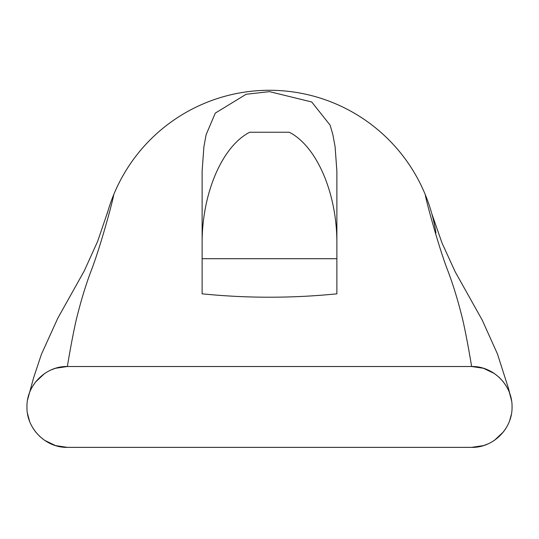 <?xml version="1.0" encoding="UTF-8"?>
<svg xmlns="http://www.w3.org/2000/svg" width="539" height="539" viewBox="0 0 539 539"><rect width="100%" height="100%" fill="white"/><g stroke="black" fill="none" stroke-linecap="round" stroke-linejoin="round"><path stroke-width="0.81" d="M107.78 211.625A168.438 168.438 0 0 1 431.22 211.625M506.525 386.557L503.406 381.949L499.255 377.435L494.485 373.594L483.429 368.272L471.625 366.513L67.375 366.513L55.584 368.258L51.4 369.801M47.216 371.91L44.521 373.594L35.594 381.949L32.596 386.348M29.308 393.329L28.21 396.953M28.21 396.96L27.657 399.473M27.489 413.474L29.618 421.377M32.475 427.319L35.594 431.928L39.745 436.442L44.515 440.282L55.571 445.605L67.375 447.363C46.226 447.936 26.512 429.078 26.95 406.938C26.512 384.799 46.226 365.941 67.375 366.513C67.375 366.513 71.694 339.503 76.43 319.034C81.16 300.021 86.139 283.763 91.36 270.261C101.083 244.901 113.864 197.018 113.668 194.781M336.875 258.713L202.125 258.713L202.125 171.072L203.904 146.749L206.127 134.649L215.29 113.109L246.134 94.271L269.5 91.637L311.724 101.979L330.131 125.203L332.873 134.649L335.096 146.749L336.875 171.072L336.875 293.829C291.956 298.343 247.037 298.343 202.125 293.829L202.125 258.713M107.153 213.821A168.438 168.438 0 0 1 107.396 212.966M107.807 211.537A168.438 168.438 0 0 1 431.2 211.544M431.362 212.11A168.438 168.438 0 0 1 431.496 212.588M431.685 213.249A168.438 168.438 0 0 1 435.371 229.419M435.458 229.931A168.438 168.438 0 0 1 435.957 232.969M336.875 243.79C337.212 193.811 316.972 146.365 289.295 132.244L249.705 132.244C222.028 146.365 201.788 193.811 202.125 243.79M67.375 447.363L471.625 447.363L483.416 445.618L487.6 444.075M491.784 441.967L494.479 440.282L503.406 431.928L506.404 427.528M509.692 420.548L511.343 414.403M511.511 400.403L509.382 392.5M425.332 194.781C425.136 197.018 437.917 244.901 447.639 270.261C452.861 283.763 457.84 300.021 462.57 319.034C467.306 339.503 471.625 366.513 471.625 366.513C492.774 365.941 512.488 384.799 512.05 406.938C512.488 429.078 492.774 447.936 471.625 447.363M107.813 211.504L97.606 241.432L84.239 270.962L57.889 318.017L41.415 354.305L33.593 377.832L27.597 399.79M511.565 400.767L508.56 388.673L497.47 353.982L482.237 320.126L455.125 271.676L442.034 243.042L431.8 213.66"/></g></svg>
